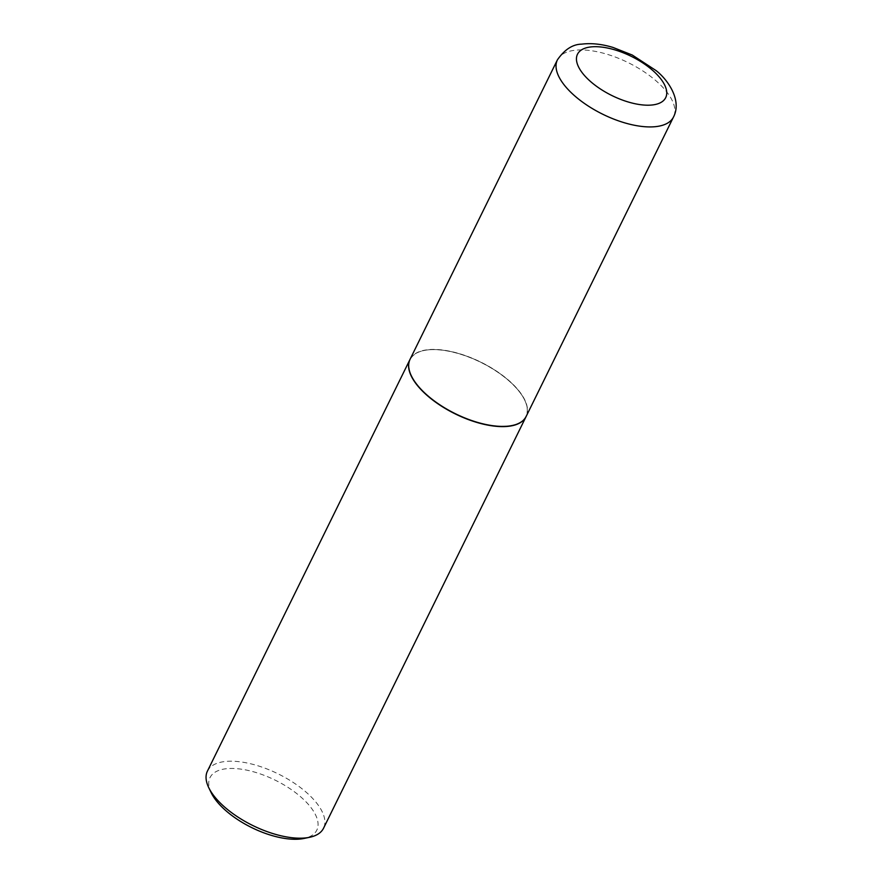 <?xml version="1.0" encoding="UTF-8"?>
<svg xmlns="http://www.w3.org/2000/svg" width="883" height="883" viewBox="0 0 883 883"><rect width="100%" height="100%" fill="white"/><g stroke="black" fill="none" stroke-linecap="round" stroke-linejoin="round"><path stroke-width="0.66" stroke-dasharray="4.42 3.31" d="M410.043 359.348A64.691 28.764 -153.8 0 1 426.478 349.878A64.691 28.764 -153.8 0 1 496.842 371.335A64.691 28.764 -153.8 0 1 526.136 416.478M426.644 350.032A64.437 28.653 -153.8 0 1 524.557 399.844A64.437 28.653 -153.8 0 1 509.546 425.794A64.437 28.653 -153.8 0 1 427.118 394.977A64.437 28.653 -153.8 0 1 424.182 350.452A64.437 28.653 -153.8 0 1 426.644 350.032M409.999 359.458A64.691 28.764 -153.8 0 1 423.906 350.518A64.691 28.764 -153.8 0 1 426.368 350.087A64.691 28.764 -153.8 0 1 524.69 400.098A64.691 28.764 -153.8 0 1 526.091 416.577M207.417 771.135A64.691 28.764 -153.8 0 1 223.852 761.665A64.691 28.764 -153.8 0 1 294.227 783.122A64.691 28.764 -153.8 0 1 323.52 828.265M211.258 792.835A59.514 26.468 -153.8 0 1 225.132 768.872A59.514 26.468 -153.8 0 1 301.269 797.338A59.514 26.468 -153.8 0 1 303.984 838.464M557.405 59.867A64.691 28.764 -153.8 0 1 573.84 50.397A64.691 28.764 -153.8 0 1 644.215 71.854A64.691 28.764 -153.8 0 1 673.508 116.998"/><path stroke-width="1.32" d="M526.136 416.478A64.691 28.764 -153.8 0 1 509.712 425.948A64.691 28.764 -153.8 0 1 439.337 404.491A64.691 28.764 -153.8 0 1 410.043 359.348L557.405 59.867A64.691 28.764 -153.8 0 0 586.698 105A64.691 28.764 -153.8 0 0 657.073 126.468A64.691 28.764 -153.8 0 0 673.508 116.998L526.136 416.478M526.091 416.577A64.691 28.764 -153.8 0 1 526.036 416.688A64.691 28.764 -153.8 0 1 509.612 426.158A64.691 28.764 -153.8 0 1 439.237 404.69A64.691 28.764 -153.8 0 1 409.944 359.558A64.691 28.764 -153.8 0 1 409.999 359.458M526.036 416.688L323.52 828.265A64.691 28.764 -153.8 0 1 309.558 837.305A64.691 28.764 -153.8 0 1 307.085 837.735A64.691 28.764 -153.8 0 1 208.774 787.713A64.691 28.764 -153.8 0 1 207.417 771.135L409.944 359.558M309.558 837.305L303.984 838.464A59.514 26.468 -153.8 0 1 301.71 838.85A59.514 26.468 -153.8 0 1 211.258 792.835L208.774 787.713M589.965 47.042A49.172 21.865 -153.8 0 1 653.828 71.424A49.172 21.865 -153.8 0 1 653.221 104.856A49.172 21.865 -153.8 0 1 589.369 80.474A49.172 21.865 -153.8 0 1 589.965 47.042M673.508 116.998C682.162 100.364 667.99 79.779 656.036 70.563L632.283 55.044L612.945 47.417C601.665 44.04 591.235 42.947 581.665 44.15C572.692 44.293 564.601 49.525 557.405 59.867"/></g></svg>
